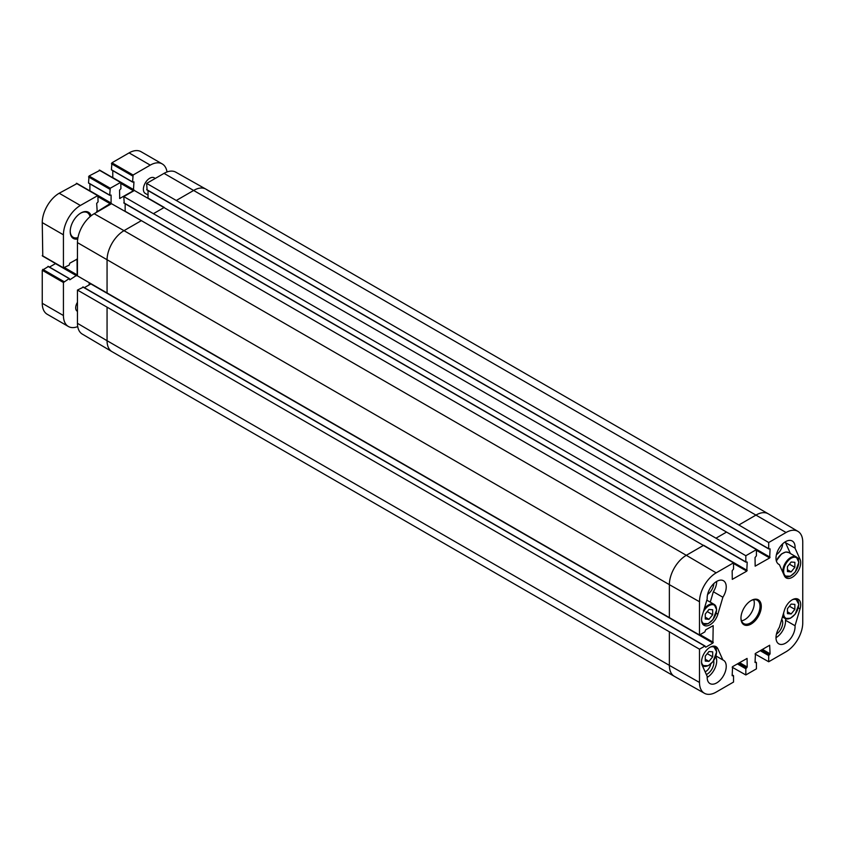 <?xml version="1.0" encoding="UTF-8"?>
<svg xmlns="http://www.w3.org/2000/svg" width="845" height="845" viewBox="0 0 845 845"><rect width="100%" height="100%" fill="white"/><g stroke="black" fill="none" stroke-linecap="round" stroke-linejoin="round"><path stroke-width="1.27" d="M705.269 656.111L708.976 651.527L712.684 651.833L712.684 656.797L708.976 661.381L705.269 661.075L705.269 656.111M708.976 661.381L705.269 659.248M712.684 656.797L707.254 653.66M707.17 677.405A13.478 7.785 120 0 0 715.747 656.649M706.357 674.542A9.464 5.461 120 0 0 713.655 660.727M787.445 608.675L791.152 604.08L794.86 604.386L794.86 609.351L791.152 613.945L787.445 613.628L787.445 608.675M791.152 613.945L787.445 611.801M794.86 609.351L789.42 606.214M776.006 637.669A13.478 7.785 120 0 0 785.501 620.241L785.924 618.836M776.449 634.12A9.464 5.461 120 0 0 781.731 619.353M148.044 195.005L145.245 193.389A8.989 5.186 -60 0 1 143.386 189.269A8.989 5.186 -60 0 1 147.305 180.228A8.989 5.186 -60 0 1 154.223 177.82L155.279 178.422M77.455 311.34L77.222 311.203A7.362 4.257 -60 0 1 75.691 307.833A7.362 4.257 -60 0 1 77.455 302.309M80.581 213.183A14.228 8.218 -60 0 1 87.384 212.655A14.228 8.218 -60 0 1 90.056 216.658M77.962 237.614A14.228 8.218 -60 0 1 73.156 237.297A14.228 8.218 -60 0 1 70.209 231.139M91.112 215.781A15.125 8.735 120 0 0 80.898 212.993A15.125 8.735 120 0 0 70.209 231.519A15.125 8.735 120 0 0 77.729 238.966M77.719 326.592A23.966 13.837 -60 0 1 68.392 326.497A23.966 13.837 -60 0 1 63.428 315.523L63.428 282.505L69.153 278.596L69.786 279.822L77.191 274.931L77.043 259.183L69.786 263.186L69.153 265.14L63.428 267.833L63.428 234.815A23.966 13.837 -60 0 1 80.37 205.472L97.904 195.533L98.062 201.87L96.679 203.391L97.207 211.651L111.086 203.032L111.086 195.079L109.702 195.142L110.241 188.234L120.772 182.33L120.93 188.657L119.557 190.188L119.705 198.48L133.425 190.738L133.954 181.876L132.58 181.939L133.109 175.021L150.262 165.124A23.966 13.837 -60 0 1 162.24 163.93A23.966 13.837 -60 0 1 167.004 171.968M89.316 282.843A7.394 4.267 120 0 0 89.126 284.543A7.394 4.267 120 0 0 89.137 284.913M111.403 169.708L132.58 181.939L111.403 169.708L111.931 162.8L129.084 152.892A23.966 13.837 120 0 1 141.062 151.709L162.24 163.93M48.281 266.555L42.25 270.284L42.25 303.292A23.966 13.837 120 0 0 47.214 314.266L68.392 326.497M55.58 263.555L49.475 267.083M76.874 183.65L59.192 193.241A23.966 13.837 120 0 0 42.25 222.594L42.778 255.908M89.908 183.861L89.897 190.907M88.524 182.911L109.702 195.142L88.524 182.911L89.052 176.003L99.752 170.436M112.776 170.658L112.765 177.703M89.285 284.818A6.19 3.57 -60 0 1 89.147 284.026M77.455 323.318A23.597 13.626 120 0 0 82.271 334.081L111.952 351.636A23.966 13.837 120 0 0 112.026 351.678L674.331 676.327A23.966 13.837 120 0 0 674.405 676.37L704.455 693.291A23.597 13.626 -60 0 1 699.491 682.454L699.491 649.192L77.455 290.057L77.455 323.318L107.061 340.715A23.966 13.837 120 0 0 111.952 351.636M77.455 290.057L83.232 287.216M84.363 287.67L90.975 283.825M768.696 542.522L786.072 532.498A23.597 13.626 -60 0 1 797.933 531.378L768.263 513.813A23.966 13.837 120 0 0 768.189 513.771A23.966 13.837 120 0 0 756.201 514.954L738.836 524.988L768.696 542.522L768.696 548.711L770.08 548.891L769.658 557.943L755.166 566.161L755.039 557.573L756.412 555.799L756.412 549.62L726.552 532.075L715.968 538.191L745.829 555.735L745.829 561.914L747.202 562.094L746.779 571.146L732.288 579.364L732.161 570.776L733.544 569.002L733.544 562.823L141.368 220.64L111.508 203.698L94.144 213.722A23.597 13.626 120 0 0 77.455 242.621L77.455 275.882L699.491 635.007L704.846 631.912L705.691 629.842L713.191 625.649L712.895 643.045L705.691 647.207L704.846 646.098L699.491 649.192M125.144 211.43L125.166 203.782M124.215 203.032L123.792 196.6L715.968 538.191M726.552 532.075L134.376 190.484L123.792 196.6M148.023 198.226L148.044 190.579M147.083 189.819L146.66 183.397L738.836 524.988M768.189 513.771L205.874 189.122A23.966 13.837 120 0 0 205.8 189.079L175.749 172.158A23.597 13.626 120 0 0 164.036 173.373L146.66 183.397M704.455 693.291A23.597 13.626 -60 0 0 716.18 692.087L733.544 682.052L733.544 675.873L732.161 675.694L732.594 666.642L747.075 658.424L747.202 667.011L745.829 668.786L745.829 674.965L732.182 667.223M745.829 674.965L756.412 668.849L756.412 662.67L755.039 662.491L755.462 653.438L769.658 645.242L770.08 653.808L768.696 655.583L768.696 661.762L755.06 654.019M797.933 531.378A23.597 13.626 -60 0 1 802.75 542.131L802.75 622.839A23.597 13.626 -60 0 1 786.072 651.727L768.696 661.762M710.751 664.022A7.362 4.257 -60 0 1 705.142 671.838M707.614 594.373A9.464 5.461 120 0 0 713.845 583.568M776.449 554.637A9.464 5.461 120 0 0 782.681 543.831M779.365 564.629A13.478 7.785 -60 0 1 778.794 564.354A13.478 7.785 -60 0 1 778.794 548.785A13.478 7.785 -60 0 1 792.272 541.011A13.478 7.785 -60 0 1 795.029 548.13L800.046 559.295A11.978 6.918 -60 0 1 796.909 572.963A11.978 6.918 -60 0 1 786.22 577.917A11.978 6.918 -60 0 1 784.371 575.783L779.365 564.629L778.277 563.995M795.029 548.13L785.501 542.638A13.478 7.785 120 0 0 785.533 541.677M790.392 553.517L785.501 542.638M722.876 597.246L717.87 614.188A11.978 6.918 -60 0 1 704.043 625.353A11.978 6.918 -60 0 1 702.195 615.783L707.212 598.841A13.478 7.785 -60 0 1 712.684 584.761A13.478 7.785 -60 0 1 723.447 580.747A13.478 7.785 -60 0 1 722.876 597.246L713.349 591.743A13.478 7.785 120 0 0 716.708 581.413M710.265 602.147L713.349 591.743M722.876 659.956A13.478 7.785 -60 0 1 723.447 660.23A13.478 7.785 -60 0 1 723.447 675.789A13.478 7.785 -60 0 1 709.969 683.573A13.478 7.785 -60 0 1 707.212 676.444L702.195 665.29A11.978 6.918 -60 0 1 705.332 651.622A11.978 6.918 -60 0 1 716.021 646.668A11.978 6.918 -60 0 1 717.87 648.802L722.876 659.956L715.979 655.973M795.029 625.744A13.478 7.785 -60 0 1 789.557 639.823A13.478 7.785 -60 0 1 778.794 643.837A13.478 7.785 -60 0 1 779.365 627.339L784.371 610.396A11.978 6.918 -60 0 1 798.198 599.221A11.978 6.918 -60 0 1 800.046 608.801L795.029 625.744L785.501 620.241M750.804 600.742A13.478 7.785 -60 0 1 757.226 600.256A13.478 7.785 -60 0 1 757.226 615.815A13.478 7.785 -60 0 1 743.748 623.599A13.478 7.785 -60 0 1 740.959 617.79M740.959 618.16A14.376 8.302 120 0 0 751.12 624.032A14.376 8.302 120 0 0 761.292 606.425A14.376 8.302 120 0 0 751.12 600.552A14.376 8.302 120 0 0 740.959 618.16M741.519 620.843A13.478 7.785 120 0 0 751.511 612.509A13.478 7.785 120 0 0 753.729 599.707M745.829 555.735L756.412 549.62M699.491 635.007L699.491 601.746A23.597 13.626 -60 0 1 716.18 572.847L733.544 562.823M705.269 614.051L708.976 609.456L712.684 609.773L712.684 614.727L708.976 619.322L705.269 619.015L705.269 614.051M712.684 614.727L707.254 611.59M708.976 619.322L705.269 617.177M782.892 553.232A10.636 6.137 120 0 0 776.365 560.964M787.445 566.604L791.152 562.01L794.86 562.326L794.86 567.291L791.152 571.875L787.445 571.569L787.445 566.604M794.86 567.291L789.42 564.154M791.152 571.875L787.445 569.741M710.244 647.143A10.636 6.137 -60 0 1 716.497 652.097A10.636 6.137 -60 0 1 709.61 664.719A10.636 6.137 -60 0 1 701.561 662.184M716.497 651.601A11.228 6.485 120 0 0 714.162 646.467A11.228 6.485 120 0 0 713.391 646.129M702.258 665.416A11.228 6.485 120 0 0 702.934 665.913A11.228 6.485 120 0 0 708.765 665.237M792.42 599.696A10.636 6.137 -60 0 1 798.673 604.65A10.636 6.137 -60 0 1 790.962 617.779A10.636 6.137 -60 0 1 783.642 612.878M798.673 604.164A11.228 6.485 120 0 0 796.339 599.02A11.228 6.485 120 0 0 795.567 598.682M782.966 615.171A11.228 6.485 120 0 0 785.111 618.477A11.228 6.485 120 0 0 790.941 617.79M133.954 189.819L112.776 177.598M133.425 190.738L120.93 183.523M120.085 198.438L119.557 198.131M120.402 182.362L99.224 170.13M110.241 188.234L89.052 176.003M109.702 189.153L88.524 176.922M111.086 203.032L89.908 190.801M110.558 203.941L98.062 196.727M97.207 211.651L96.679 211.345M97.524 195.565L76.346 183.344M80.37 205.472L59.192 193.241M63.428 234.815L42.25 222.594M63.428 267.833L42.25 255.612M77.191 259.521L76.663 259.214M77.191 274.931L64.695 267.717M76.663 275.84L55.485 263.619M69.153 278.596L47.964 266.365M63.956 281.596L42.778 269.365M63.428 282.505L42.25 270.284M63.428 315.523L42.25 303.292M150.262 165.124L129.084 152.892M133.109 175.021L111.931 162.8M132.58 175.94L111.403 163.719M747.202 667.011L739.576 662.607M738.731 663.103L746.779 667.74M738.203 663.399L746.251 668.046M737.358 663.895L745.829 668.786M146.66 189.576L768.696 548.711M733.544 563.499L746.779 571.146M123.792 202.779L745.829 561.914M141.368 220.64L124.004 230.664L94.144 213.722M205.8 189.079A23.966 13.837 120 0 0 193.896 190.315L176.531 200.339M786.072 532.498L164.036 173.373M164.247 207.426L153.653 213.542M762.454 649.404L770.08 653.808M761.609 649.889L769.658 654.537M761.07 650.196L769.119 654.843M760.225 650.692L768.696 655.583M700.082 634.669L713.317 642.306M90.859 283.92L712.895 643.045M82.81 286.973L704.846 646.098M703.684 545.279L686.309 555.313L124.004 230.664A23.966 13.837 120 0 0 107.061 260.006L107.061 293.268M716.18 572.847L686.309 555.313A23.966 13.837 120 0 0 669.367 584.655L77.455 242.621M107.061 307.453L107.061 340.715L669.367 665.364A23.966 13.837 120 0 0 674.331 676.327M699.491 601.746L669.367 584.655L669.367 617.917M669.367 632.102L669.367 665.364L699.491 682.454M800.046 559.295L797.289 557.7M717.87 614.188L716.18 613.216M717.87 648.802L715.113 647.207M800.046 608.801L798.356 607.83M732.161 675.081L733.122 675.63M125.166 211.282L141.347 220.619M703.705 545.3L747.202 570.407M755.039 661.878L755.99 662.427M148.044 198.079L164.215 207.416M726.573 532.086L770.08 557.204M756.412 550.296L769.658 557.943M703.367 611.812A10.636 6.137 -60 0 1 711.659 604.714A10.636 6.137 -60 0 1 716.497 610.027A10.636 6.137 -60 0 1 709.61 622.649A10.636 6.137 -60 0 1 701.561 620.114M716.497 609.541A11.228 6.485 120 0 0 714.162 604.397A11.228 6.485 120 0 0 704.223 608.928M702.258 623.356A11.228 6.485 120 0 0 702.934 623.853A11.228 6.485 120 0 0 708.765 623.166M776.428 561.164A11.228 6.485 -60 0 1 788.723 552.556L785.744 552.017L781.583 553.897L776.323 560.784M798.673 562.59A10.636 6.137 -60 0 1 787.392 576.617A10.636 6.137 -60 0 1 787.392 561.576A10.636 6.137 -60 0 1 798.673 562.59M798.673 562.094A11.228 6.485 120 0 0 796.339 556.95A11.228 6.485 120 0 0 787.234 560.467A11.228 6.485 120 0 0 782.85 572.382M784.435 575.91A11.228 6.485 120 0 0 785.111 576.406A11.228 6.485 120 0 0 790.941 575.73M702.322 665.564L708.237 665.712L713.022 661.603L716.666 651.844L713.56 646.119M782.438 616.934L785.111 618.477L790.413 618.276L795.198 614.157L798.842 604.407L795.736 598.672M120.772 182.33L99.594 170.098M109.797 195.343L88.619 183.122M97.904 195.533L76.726 183.302M63.586 268.182L42.408 255.95M69.374 278.575L48.197 266.344M132.676 182.14L111.498 169.908M83.106 286.941L705.142 646.076M732.161 674.88L733.418 675.599M123.919 203.053L745.955 562.189M755.039 661.677L756.296 662.395M146.787 189.85L768.823 548.975M702.332 623.504L708.237 623.652L713.022 619.543L716.666 609.784L714.162 604.397L706.821 600.161M784.509 576.058L790.413 576.205L795.198 572.097L798.842 562.337L796.339 556.95L788.723 552.556"/></g></svg>
